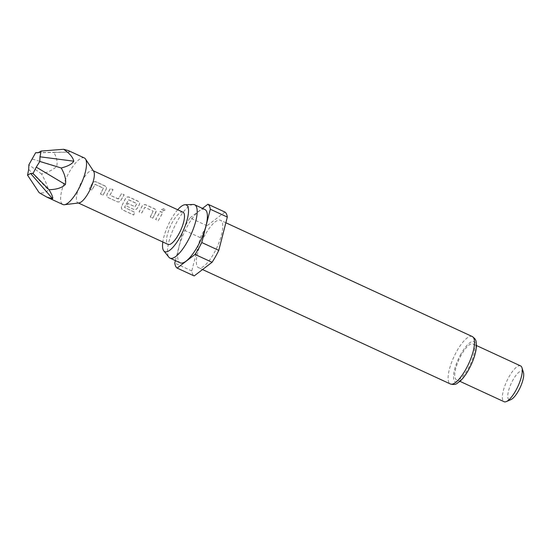 <?xml version="1.0" encoding="UTF-8"?>
<svg xmlns="http://www.w3.org/2000/svg" width="551" height="551" viewBox="0 0 551 551"><rect width="100%" height="100%" fill="white"/><g stroke="black" fill="none" stroke-linecap="round" stroke-linejoin="round"><path stroke-width="0.41" stroke-dasharray="2.75 2.07" d="M164.129 208.712L161.395 209.58L162.297 210.895L165.038 209.924L164.129 208.712M164.108 208.863L161.388 209.711L162.297 211.019L165.018 210.076L164.108 208.863M89.372 188.89L91.927 190.074L95.137 184.392L103.388 188.208L100.516 194.042L103.065 195.219L106.205 189.303L106.522 187.705L105.193 186.121L96.267 181.995C94.738 181.437 93.491 181.768 92.52 182.973L89.317 188.869L91.865 190.054L95.116 184.303L103.361 188.118L100.454 194.021L103.009 195.199L106.185 189.213L106.508 187.595L105.186 186.004L96.26 181.885C94.731 181.327 93.477 181.665 92.492 182.884L89.317 188.869M118.465 198.904L109.952 195.192L113.017 189.73L110.469 188.552L107.142 194.104C106.57 195.639 106.97 196.824 108.34 197.657L117.267 201.783C118.761 202.265 119.953 201.818 120.834 200.426L124.161 194.875L121.606 193.697L118.162 198.945L109.911 195.137L113.01 189.62L110.462 188.442L107.101 194.055C106.536 195.598 106.928 196.79 108.278 197.637L117.211 201.756C118.706 202.245 119.898 201.783 120.793 200.378L124.154 194.765L121.599 193.587L118.424 198.849M121.585 206.446C121.151 208.03 121.633 209.228 123.031 210.048L133.748 214.993L134.754 212.314L124.56 207.396L128.583 199.841L136.834 203.65L135.071 206.783L127.818 203.436L126.537 206.06L133.852 209.435C135.346 209.924 136.538 209.476 137.426 208.085L139.375 204.621L139.692 203.023L138.363 201.432L129.43 197.313C127.901 196.748 126.654 197.079 125.683 198.298L121.516 206.453C121.096 208.037 121.571 209.249 122.956 210.083L133.673 215.028L134.685 212.321L124.492 207.396L128.562 199.751L136.813 203.56L135.029 206.735L127.77 203.381L126.482 206.04L133.797 209.414C135.291 209.897 136.483 209.442 137.378 208.037L139.355 204.531L139.679 202.913L138.356 201.322L129.423 197.196C127.894 196.638 126.64 196.976 125.662 198.208L121.516 206.453M154.969 213.96L156.277 210.682L154.948 209.091L146.015 204.965C144.486 204.407 143.239 204.738 142.268 205.957L139.127 211.873L141.676 213.051L144.892 207.369L153.144 211.178L150.271 217.018L152.82 218.196L154.969 213.96M153.144 211.178L150.209 216.991L152.765 218.168L155.94 212.19L156.264 210.565L154.941 208.981L146.015 204.855C144.479 204.297 143.226 204.635 142.248 205.867L139.072 211.853L141.621 213.03L144.872 207.279L153.144 211.178M158.268 220.71L162.772 212.707L160.224 211.529L155.713 219.532L158.268 220.71L162.765 212.596L160.217 211.412L155.657 219.505L158.206 220.682M84.331 157.958A25.635 7.989 -65.2 0 0 69.261 172.153A25.635 7.989 -65.2 0 0 62.842 204.504M68.31 150.561L69.454 152.117L53.729 152.269C56.698 157.249 57.69 161.946 56.705 166.361C53.33 169.68 48.261 172.215 41.504 173.958C45.258 180.535 47.517 185.777 48.288 189.682C46.677 192.451 43.625 193.449 39.142 192.664M93.629 171.292A17.749 5.531 -65.2 0 0 92.809 170.562A17.749 5.531 -65.2 0 0 82.374 180.391A17.749 5.531 -65.2 0 0 77.932 202.789A17.749 5.531 -65.2 0 0 79.013 202.933M177.704 209.759A25.704 8.01 -65.2 0 0 171.189 219.202A25.704 8.01 -65.2 0 0 162.827 241.985M193.229 204.497A29.382 9.16 -65.2 0 0 177.374 221.041A29.382 9.16 -65.2 0 0 168.888 257.214M204.855 209.483A29.382 9.16 -65.2 0 0 187.581 225.752A29.382 9.16 -65.2 0 0 180.218 262.834M205.137 234.754A26.124 8.141 -65.2 0 0 198.594 267.731A26.124 8.141 -65.2 0 0 213.96 253.26A26.124 8.141 -65.2 0 0 220.503 220.29A26.124 8.141 -65.2 0 0 205.137 234.754M520.605 365.912A19.719 6.144 -65.2 0 0 509.007 376.829A19.719 6.144 -65.2 0 0 504.069 401.713M461.38 354.837A19.719 6.144 -65.2 0 0 456.442 379.722A19.719 6.144 -65.2 0 0 468.033 368.805A19.719 6.144 -65.2 0 0 472.972 343.92A19.719 6.144 -65.2 0 0 461.38 354.837M523.45 372.531A15.772 4.918 -65.2 0 0 513.077 379.797A15.772 4.918 -65.2 0 0 507.85 394.516A15.772 4.918 -65.2 0 0 510.956 399.592M224.946 212.08L207.031 225.731A35.491 11.061 -65.2 0 0 203.553 231.441A35.491 11.061 -65.2 0 0 200.316 237.646L191.776 270.947A35.491 11.061 -65.2 0 0 194.152 275.941M207.031 225.731L190.019 217.879A35.491 11.061 -65.2 0 0 186.548 223.582A35.491 11.061 -65.2 0 0 183.311 229.795L200.316 237.646M182.966 212.19A17.749 5.531 -65.2 0 0 172.532 222.019A17.749 5.531 -65.2 0 0 168.089 244.417M191.776 270.947L174.763 263.096M175.404 260.602L183.311 229.795M190.019 217.879L202.479 208.388M32.419 159.087L56.705 166.361M38.274 152.655L53.729 152.269M41.504 173.958L28.866 164.77M38.074 152.772L69.454 152.117M28.686 169.433L48.288 189.682M472.255 336.53A26.124 8.141 -65.2 0 0 456.896 351.001A26.124 8.141 -65.2 0 0 450.353 383.971M460.96 353.962A22.185 6.915 -65.2 0 0 454.134 380.589A22.185 6.915 -65.2 0 0 468.453 369.68A22.185 6.915 -65.2 0 0 475.286 343.053A22.185 6.915 -65.2 0 0 460.96 353.962M202.534 269.549L198.594 267.731M459.933 381.333L456.442 379.722M78.414 203.009L77.932 202.789M93.291 170.782L92.809 170.562M476.463 345.532L472.972 343.92M225.862 222.762L220.503 220.29"/><path stroke-width="0.83" d="M46.821 197.106L62.842 204.504A25.635 7.989 -65.2 0 0 64.405 204.717A25.635 7.989 -65.2 0 0 77.911 190.315A25.635 7.989 -65.2 0 0 85.508 159.019A25.635 7.989 -65.2 0 0 84.331 157.958L68.31 150.561L63.585 149.287C69.591 153.343 72.994 157.317 73.779 161.195C72.147 163.991 67.966 166.257 61.223 167.993C64.956 174.577 66.34 180.087 65.362 184.516C61.981 187.822 56.526 189.544 48.998 189.682C51.973 194.627 53.178 197.657 52.614 198.759L46.821 197.106L39.142 192.664L27.55 175.163L28.686 169.433L28.866 164.77L35.65 152.723L38.274 152.655M64.405 204.717L79.013 202.933A17.749 5.531 -65.2 0 0 88.367 192.96A17.749 5.531 -65.2 0 0 93.629 171.292L85.508 159.019M162.827 241.985A25.704 8.01 -65.2 0 0 163.764 250.85A25.704 8.01 -65.2 0 0 179.867 237.405A25.704 8.01 -65.2 0 0 185.06 204.724A25.704 8.01 -65.2 0 0 177.704 209.759M163.764 250.85L168.888 257.214A29.382 9.16 -65.2 0 0 170.018 258.116A29.382 9.16 -65.2 0 0 187.292 241.848A29.382 9.16 -65.2 0 0 194.648 204.772A29.382 9.16 -65.2 0 0 193.229 204.497L185.06 204.724M170.018 258.116L180.218 262.834A29.382 9.16 -65.2 0 0 197.499 246.559A29.382 9.16 -65.2 0 0 204.855 209.483L194.648 204.772M459.933 381.333L504.069 401.713A19.719 6.144 -65.2 0 0 506.355 401.569A19.719 6.144 -65.2 0 0 515.667 390.797A19.719 6.144 -65.2 0 0 521.976 367.744A19.719 6.144 -65.2 0 0 520.605 365.912L476.463 345.532M506.355 401.569L510.956 399.592A15.772 4.918 -65.2 0 0 518.401 390.969A15.772 4.918 -65.2 0 0 523.45 372.531L521.976 367.744M78.414 203.009L168.089 244.417A17.749 5.531 -65.2 0 0 178.524 234.588A17.749 5.531 -65.2 0 0 182.966 212.19L93.291 170.782M227.322 217.066A35.491 11.061 -65.2 0 0 224.946 212.08L207.934 204.228A35.491 11.061 -65.2 0 1 210.31 209.215L201.769 242.516L218.775 250.374L227.322 217.066L210.31 209.215M175.404 260.602L174.763 263.096A35.491 11.061 -65.2 0 0 177.14 268.082L194.152 275.941L212.066 262.29A35.491 11.061 -65.2 0 0 218.775 250.374M212.066 262.29L195.054 254.431A35.491 11.061 -65.2 0 0 201.769 242.516M195.054 254.431L177.14 268.082M202.479 208.388L207.934 204.228M35.65 152.723L38.074 152.772L41.125 151.064L63.585 149.287M41.125 151.064L39.989 156.794L73.779 161.195M39.989 156.794L39.817 161.457L61.223 167.993M39.817 161.457L36.256 167.139L65.362 184.516M36.256 167.139L33.026 173.503L48.998 189.682M33.026 173.503L30.601 173.455L52.614 198.759M30.601 173.455L27.55 175.163M472.255 336.53C476.367 339.533 476.14 340.511 476.45 346.035C475.954 353.225 473.302 361.229 468.488 370.045C465.829 374.735 463.102 378.385 460.319 380.989L457.206 383.317C455.746 384.577 453.466 384.791 450.353 383.971A26.124 8.141 -65.2 0 0 465.712 369.507A26.124 8.141 -65.2 0 0 472.255 336.53L225.862 222.762M450.353 383.971L202.534 269.549"/></g></svg>
